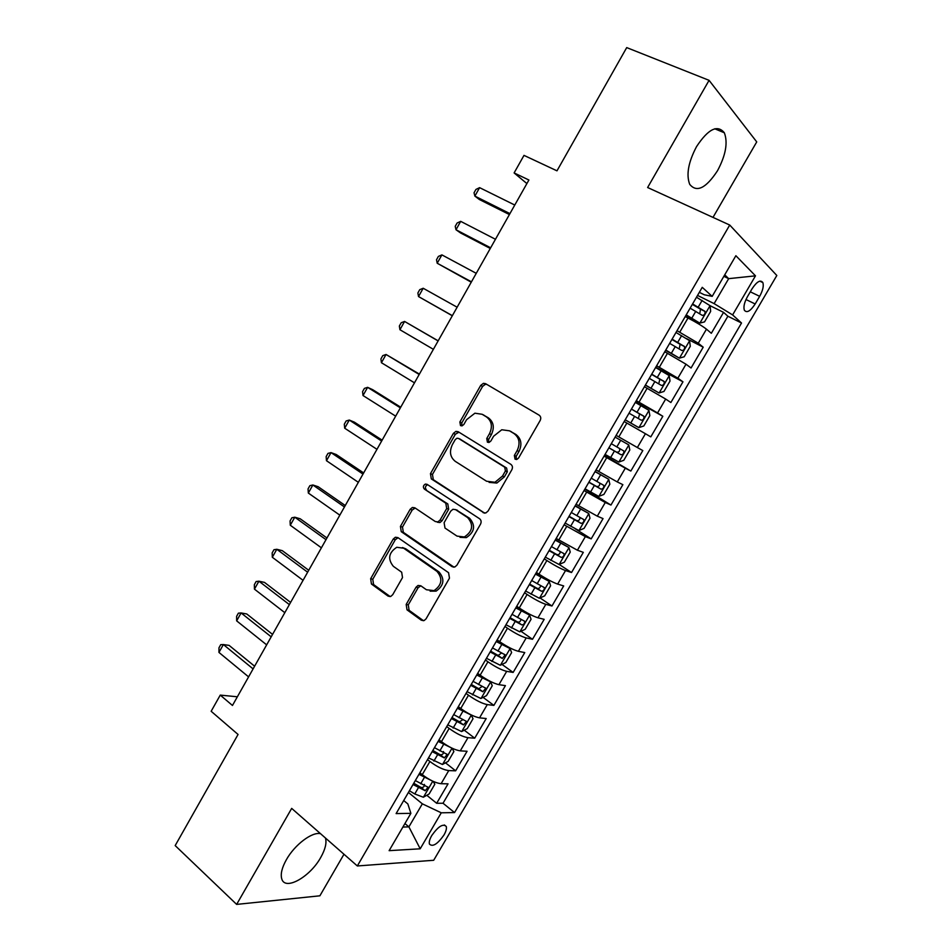 <?xml version="1.0" encoding="UTF-8"?>
<svg xmlns="http://www.w3.org/2000/svg" width="952" height="952" viewBox="0 0 952 952"><rect width="100%" height="100%" fill="white"/><g stroke="black" fill="none" stroke-linecap="round" stroke-linejoin="round"><path stroke-width="1.43" d="M515.044 459.197L516.853 459.423L518.566 458.031L540.153 420.51C541.2 418.261 540.867 416.476 539.13 415.167L485.556 383.668L483.426 383.335L480.689 385.417L459.875 421.974L460.506 425.603L462.089 425.841L463.874 424.437L466.575 419.701L474.905 413.204L482.105 414.275L486.472 416.916C491.767 421.01 492.767 426.615 489.483 433.707L486.758 438.491L487.412 442.18L489.114 442.406L490.863 441.014L493.6 436.23L501.775 429.757L509.487 430.816L513.973 433.529C519.411 437.718 520.458 443.418 517.126 450.605L514.354 455.437L515.044 459.197M320.515 833.69C312.22 831.56 294.775 844.65 286.433 859.596C281.899 867.724 280.352 874.174 281.78 878.958C285.16 891.072 310.114 876.887 320.741 857.454C325.298 849.351 326.869 842.865 325.453 838.01M717.522 170.705C725.769 155.224 728.042 142.574 724.341 132.78C717.499 124.319 708.217 128.936 696.531 146.632C688.332 162.221 686.071 174.787 689.712 184.331C696.697 192.863 705.967 188.317 717.522 170.705M443.965 835.023C446.036 831.37 446.809 828.537 446.274 826.503C443.144 823.325 438.301 826.336 431.744 835.558C429.673 839.2 428.9 842.032 429.423 844.055C432.613 847.221 437.456 844.21 443.965 835.023M406.183 604.425L407.028 609.851L421.26 620.18L424.199 620.514L426.079 618.812L449.475 578.15L448.57 572.688L397.888 537.594L395.354 537.249L393.224 539.07L370.649 578.721L371.435 584.028L388.035 596.083L390.772 596.428L392.724 594.691L402.506 577.578L401.673 572.212L393.331 566.309C387.523 558.991 388.666 552.66 396.758 547.281L403.66 548.209L436.956 571.378C442.954 578.554 441.99 584.968 434.076 590.621L426.413 589.752L420.82 585.789L418.035 585.456L416.048 587.205L406.183 604.425L408.265 604.889L409.11 610.315L423.473 620.716M713 217.389L756.733 141.907L709.073 80.337L626.713 47.6L556.98 170.836L523.993 155.378L514.116 172.931L528.895 180.011L232.466 705.468L220.257 695.103L211.154 711.275L238.06 734.468L175.18 845.59L236.643 904.4L319.884 895.808L343.969 854.253M709.073 80.337L647.622 187.52L729.732 225.041L357.333 865.963L291.681 808.391L236.643 904.4M483.092 512.64L485.817 512.961L488.055 511.081L511.843 469.729C512.878 467.48 512.557 465.695 510.855 464.35L458.186 431.72L455.913 431.375L453.39 433.374L430.447 473.68L431.304 478.904L484.378 513.116M480.522 524.159L456.936 565.167L454.889 566.964L452.045 566.63L401.256 531.68L400.423 526.408L410.145 509.332L412.383 507.464L414.846 507.809L435.314 521.553L437.92 521.886L440.11 520.03L446.69 508.523L445.798 503.203L424.366 489.078C422.795 487.138 423.128 485.472 425.389 484.08L427.079 484.318L479.582 518.745C481.248 520.125 481.557 521.934 480.522 524.159M426.805 795.289L436.67 803.286L448.047 783.829L441.097 783.71L448.749 770.584C443.43 769.894 437.147 766.86 429.911 761.493L427.531 759.601M445.488 762.826L455.639 770.822L467.075 751.259L460.268 750.866L467.967 737.681C462.731 736.8 456.46 733.718 449.154 728.423L446.738 726.566M464.255 730.196L474.715 738.193L486.198 718.534L479.546 717.856L487.281 704.599C482.128 703.54 475.869 700.41 468.491 695.198L466.052 693.377M483.092 697.388L493.886 705.396L505.429 685.63L498.919 684.667L506.69 671.35C501.633 670.113 495.385 666.924 487.936 661.795L485.46 660.01M502.002 664.413L513.14 672.433L524.754 652.572L518.388 651.311L526.206 637.923C521.244 636.507 514.996 633.27 507.475 628.213L504.965 626.464M520.982 631.271L532.513 639.292L544.175 619.336L537.963 617.788L545.817 604.33C540.95 602.723 534.715 599.439 527.111 594.465L524.588 592.751M540.034 597.939L551.97 605.996L563.691 585.932L557.634 584.088L565.536 570.557C560.764 568.772 554.54 565.428 546.865 560.538L544.294 558.86M559.145 564.429L571.533 572.521L583.314 552.35L577.412 550.22L585.349 536.619L564.108 524.79M575.365 528.884L591.192 538.868L603.044 518.602L597.297 516.163L605.27 502.501L584.028 490.554M584.861 489.126L610.958 505.048L622.87 484.663L617.277 481.938L625.297 468.194L604.056 456.127M604.425 455.496L630.831 471.05L642.802 450.57L637.364 447.535L645.432 433.719L624.179 421.522M645.432 433.719L650.799 436.873L662.83 416.286L635.936 401.327M636.317 400.673L657.558 412.942L665.674 399.055L670.874 402.517L682.965 381.823L655.761 367.246M656.618 365.77L677.86 378.17L686.011 364.211L691.057 367.996L703.207 347.183L698.268 343.22L677.015 330.689M686.523 338.579L703.207 347.183M441.097 783.71C435.73 783.079 429.447 780.069 422.248 774.666L419.88 772.762M460.268 750.866C454.997 750.057 448.725 746.999 441.442 741.668L439.05 739.799M479.546 717.856C474.358 716.868 468.098 713.75 460.744 708.514L458.317 706.67M498.919 684.667C493.826 683.5 487.567 680.335 480.141 675.17L477.69 673.373M518.388 651.311C513.39 649.966 507.142 646.753 499.645 641.672L497.158 639.899M537.963 617.788C533.06 616.253 526.813 612.993 519.245 607.983L516.722 606.257M557.634 584.088C552.826 582.374 546.591 579.054 538.951 574.127L536.392 572.438M577.412 550.22L556.17 538.439M597.297 516.163L576.055 504.274M617.277 481.938L596.035 469.919M637.364 447.535L616.122 435.385M665.674 399.055L644.421 386.738M686.011 364.211L664.758 351.764M752.068 288.777L747.51 296.56C744.381 302.272 743.322 306.806 744.321 310.15C746.725 313.315 750.343 311.256 755.174 303.985L759.66 296.322C762.814 290.574 763.885 286.005 762.873 282.601C760.505 279.448 756.899 281.506 752.068 288.777M729.732 225.041L776.82 275.485L433.695 860.275L357.333 865.963M436.67 803.286L443.025 803.25L454.544 812.568L741.525 323.014L732.612 314.922L714.119 303.617L697.53 295.417M454.544 812.568L441.264 812.806L420.201 848.803L389.13 850.66L410.883 813.341L396.115 813.591L702.243 287.337L712.179 296.37L735.872 255.719L755.483 275.842L732.612 314.922M443.025 803.25L727.875 316.231L723.568 312.363L711.334 333.283L706.467 329.178C702.374 326.012 696.221 322.288 687.998 318.016L685.214 316.599M677.86 378.17L682.965 381.823M657.558 412.942L662.83 416.286M630.831 471.05L625.297 468.194M610.958 505.048L605.27 502.501M591.192 538.868L585.349 536.619M571.533 572.521L565.536 570.557M551.97 605.996L545.817 604.33M532.513 639.292L526.206 637.923M513.14 672.433L506.69 671.35M493.886 705.396L487.281 704.599M474.715 738.193L467.967 737.681M455.639 770.822L448.749 770.584M404.921 823.551L408.896 826.871L422.343 803.833L408.42 792.457M714.119 303.617L728.673 278.65L724.734 274.83M723.865 276.33L728.673 278.65L755.483 275.842M699.327 292.335L704.254 294.763L712.179 296.37M237.357 696.793L220.257 695.103M514.116 172.931L526.884 183.569M402.875 827.074L408.896 826.871L420.201 848.803M403.719 800.537L407.837 803.928L410.883 813.341M685.987 315.279L699.779 323.109L704.528 321.895L710.656 311.399L710.049 305.675L723.568 312.363M727.875 316.231L741.525 323.014M422.343 803.833L441.264 812.806M516.317 459.518L516.21 456.294L518.983 451.474C522.303 444.298 521.256 438.61 515.829 434.421L513.973 433.529M509.784 430.958L515.829 434.421M482.569 414.501L488.376 417.845C493.66 421.938 494.659 427.519 491.387 434.6L488.662 439.372L488.709 442.478M486.781 384.382L485.318 384.334L482.593 386.417L461.827 422.878L461.815 425.889M458.959 432.196L455.342 434.255L432.458 474.453L433.315 479.677L484.699 513.14M505.417 470.978L504.738 467.218L458.59 438.467L456.972 438.241L455.223 439.634L452.39 444.596C449.154 451.581 450.106 457.162 455.246 461.339L486.591 481.248L494.957 482.283L502.501 476.06L505.417 470.978L507.297 471.787L506.619 468.039L504.738 467.218M460.042 439.122L506.619 468.039M489.102 482.378L496.861 483.057L504.382 476.857L502.501 476.06M507.297 471.787L504.382 476.857M453.985 567.166L403.327 532.323L401.256 531.68M415.179 508.035L412.204 510.022L402.494 527.063L403.327 532.323M437.325 522.22L439.931 522.553L442.121 520.696L448.678 509.225L447.797 503.917L424.366 489.078M427.757 484.758L427.4 484.83C425.151 486.222 424.806 487.888 426.389 489.828M457.008 536.107L464.362 536.976C472.751 531.335 473.846 524.873 467.634 517.591L455.544 509.629L452.938 509.296L450.701 511.176L444.108 522.696L444.989 528.051L457.008 536.107M460.018 537.345L466.337 537.618C474.703 531.99 475.786 525.552 469.598 518.281L467.634 517.591M456.198 509.855L469.598 518.281M420.82 585.789L418.118 587.717L408.265 604.889M430.137 591.168L436.111 591.132C444.013 585.492 444.977 579.09 438.991 571.938L436.956 571.378M402.47 547.531L405.73 548.804L438.991 571.938M398.091 537.737L395.306 539.689L372.779 579.244L373.565 584.54L390.177 596.583M699.898 323.085L710.049 305.675L696.495 297.214M699.779 323.109L686.225 314.862M690.129 308.162L702.255 315.362C704.349 315.35 705.265 314.029 705.004 311.423L692.592 303.926M692.318 304.378L700.482 309.162L699.934 312.696M509.939 213.617L474.87 196.1L479.606 187.651L514.77 205.037M509.403 214.557L479.38 199.527L474.87 196.1L474.036 192.804L475.929 189.448L479.606 187.651M665.603 350.312L679.359 358.142L684.191 356.774L690.283 346.326L689.557 340.649L675.991 332.462M679.359 358.142L665.769 350.027M669.649 343.363L681.775 350.479C683.869 350.443 684.797 349.146 684.548 346.587L672.1 339.138M671.91 339.471L680.097 344.279L679.431 347.825M645.337 385.155L659.046 392.974L663.949 391.462L670.018 381.074L669.185 375.576L655.583 367.531M659.046 392.974L645.432 385.001M649.288 378.36L661.414 385.417C663.496 385.358 664.425 384.072 664.198 381.573L651.727 374.172M651.608 374.374L659.819 379.205L659.01 382.775M625.178 419.82L638.828 427.638L643.826 425.96L649.847 415.631L648.919 410.336L635.293 402.41M638.828 427.638L625.19 419.784M629.034 413.192L641.16 420.165C643.231 420.082 644.171 418.809 643.957 416.369L631.45 409.027M631.414 409.098L639.637 413.953L638.613 417.595M628.772 444.893L615.111 437.111L628.772 444.893L629.796 450.01L623.798 460.292L618.859 462.065L628.796 445.024M618.859 462.065L605.067 454.39M608.875 447.833L621.001 454.735C623.072 454.616 624.012 453.366 623.822 450.986L611.291 443.692M623.822 450.986L619.573 448.511C620.073 451.129 619.062 452.343 616.551 452.14L608.923 447.761M490.649 247.806L455.996 229.753L460.697 221.352L495.457 239.273M490.28 248.46L460.601 232.99L455.996 229.753L455.223 226.362L457.103 223.018L460.697 221.352M471.454 281.816L437.206 263.24L441.895 254.886L476.25 273.331M471.24 282.197L437.206 263.24L436.516 259.753L438.372 256.421L441.895 254.886M452.367 315.659L418.523 296.56L423.188 288.254L457.127 307.21M452.307 315.767L418.523 296.56L417.88 292.978L419.749 289.658L423.188 288.254M438.17 340.828L404.576 321.443L438.11 340.923M399.935 329.725L399.352 326.036L401.208 322.728L404.576 321.443L399.935 329.725L433.374 349.325M585.04 488.816L598.737 496.408L603.877 494.433L609.839 484.211L608.721 479.284L595.036 471.633M608.721 479.284L595.131 471.478M588.836 482.295L600.962 489.126C603.021 488.983 603.961 487.745 603.794 485.413L591.228 478.166M599.689 483.021C599.986 485.556 598.939 486.71 596.559 486.46L588.943 482.105M419.404 374.1L386.048 354.477L419.189 374.469M381.431 362.712L380.919 358.928L382.752 355.643L386.048 354.477L381.431 362.712L414.477 382.823M565.119 523.064L578.84 530.538L584.052 528.408L589.99 518.233L588.776 513.497L575.067 505.964M588.776 513.497L575.222 505.69M568.891 516.579L581.017 523.338C583.064 523.172 584.016 521.946 583.873 519.661L571.283 512.473M579.935 517.436C579.947 519.851 578.864 520.911 576.674 520.613L569.07 516.258M400.721 407.206L372.66 389.665L367.615 387.345L400.364 407.837M363.021 395.544L362.569 391.653L364.402 388.392L367.615 387.345L363.021 395.544L395.675 416.155M545.294 557.134L559.05 564.476L564.346 562.204L570.248 552.089L568.927 547.531L555.194 540.129M568.927 547.531L555.421 539.725M549.054 550.684L561.18 557.372C563.227 557.17 564.179 555.968 564.048 553.731L551.434 546.591M560.216 551.625C560.038 553.933 558.931 554.921 556.884 554.588L549.304 550.244M382.133 440.145L354.406 422.176L349.277 420.058L381.633 441.05M344.695 428.21L344.303 424.223L346.123 420.974L349.277 420.058L344.695 428.21L376.968 449.32M525.587 591.025L539.356 598.237L544.722 595.833L550.601 585.766L549.185 581.375L535.429 574.104M549.185 581.375L535.726 573.592M529.324 584.599L541.45 591.228C543.485 591.002 544.437 589.8 544.33 587.622L531.68 580.542M540.558 585.623C540.248 587.812 539.13 588.729 537.202 588.384L529.645 584.052M363.652 472.93L336.246 454.532L331.022 452.605L362.998 474.084M326.476 460.708L326.143 456.639L327.952 453.402L331.022 452.605L326.476 460.708L358.345 482.319M505.976 624.75L519.768 631.831L525.218 629.284L531.061 619.264L529.55 615.063L515.77 607.912M529.55 615.063L516.139 607.269M509.689 618.36L521.815 624.905C523.838 624.667 524.802 623.477 524.707 621.335L512.045 614.314M520.982 619.419C520.565 621.501 519.447 622.358 517.614 622.001L510.082 617.681M486.46 658.284L500.288 665.258L505.798 662.556L511.617 652.596L510.022 648.562L496.206 641.541M510.022 648.562L496.635 640.791M490.161 651.93L502.275 658.415L505.191 654.881L492.493 647.907M501.49 653.036L498.134 655.452L490.613 651.144M467.051 691.664L480.903 698.506L486.484 695.662L492.267 685.749L490.577 681.894L476.738 674.992M490.577 681.894L488.804 680.597M485.675 678.824L477.25 674.123M470.728 685.333L482.854 691.747L485.782 688.248L473.061 681.334M482.093 686.475L478.749 688.724L471.252 684.428M447.737 724.853L461.613 731.576L467.265 728.601L473.025 718.736L471.24 715.059L457.377 708.276M464.624 711.192L457.948 707.3M451.403 718.558L463.517 724.912L466.456 721.438L453.711 714.583M462.767 719.736L459.471 721.83L451.986 717.546M451.7 748.022L438.122 741.394M442.918 742.774L438.753 740.299M452.093 748.212L453.878 751.568L448.154 761.374L442.43 764.492L428.519 757.887M432.172 751.628L444.286 757.911L447.238 754.46L434.469 747.665M443.501 751.544C443.692 753.722 442.62 754.805 440.288 754.769L432.827 750.485M345.243 505.536L318.182 486.734L312.863 484.984L344.445 506.964M308.329 493.053L308.055 488.888L309.864 485.675L312.863 484.984L308.329 493.053L339.828 515.151M326.941 537.987L300.189 518.78L294.787 517.21L325.989 539.665M290.289 525.242L290.062 520.982L291.859 517.781L294.787 517.21L290.289 525.242L321.395 547.817M308.722 570.284L282.292 550.661L276.806 549.28L307.639 572.212M272.32 557.265L272.165 552.922L273.95 549.732L276.806 549.28L272.32 557.265L303.057 580.327M290.598 602.414L264.489 582.398L258.908 581.196L289.36 604.603M254.446 589.145L254.351 584.695L256.124 581.529L258.908 581.196L254.446 589.145L284.815 612.672M272.558 634.401L246.758 613.969L241.094 612.945L271.189 636.828M236.655 620.859L236.62 616.325L238.381 613.171L241.094 612.945L236.655 620.859L266.655 644.861M431.875 780.759L418.951 774.333M429.911 761.493L422.248 774.666L419.665 773.131M433.148 781.366L434.826 784.222L429.126 793.98L423.331 797.229L414.763 793.956L409.408 790.743M413.037 784.519L425.151 790.731L428.114 787.304L415.322 780.581M424.461 784.4C424.556 786.531 423.462 787.578 421.2 787.53L413.763 783.27M254.6 666.21L229.123 645.396L223.375 644.552L253.089 668.887M218.96 652.429L218.972 647.8L220.733 644.659L223.375 644.552L218.96 652.429L248.591 676.884M441.442 741.668L449.154 728.423M460.744 708.514L468.491 695.198M480.141 675.17L487.936 661.795M499.645 641.672L507.475 628.213M519.245 607.983L527.111 594.465M538.951 574.127L546.865 560.538M558.753 540.093L566.702 526.432M578.661 505.893L586.658 492.148M598.677 471.502L606.71 457.698M618.8 436.932L626.868 423.045M639.018 402.172L647.146 388.226M659.355 367.234L667.519 353.216M679.788 332.117L687.998 318.016M698.268 343.22L706.467 329.178M750.295 291.812L759.66 296.322M745.987 299.523L755.174 303.985M518.983 451.474L517.126 450.605M511.355 431.72L509.487 430.816M488.662 439.372L486.758 438.491M491.387 434.6L489.483 433.707M488.376 417.845L486.472 416.916M484.009 415.215L482.105 414.275M461.827 422.878L459.875 421.974M482.593 386.417L480.689 385.417M516.21 456.294L514.354 455.437M433.315 479.677L431.304 478.904M432.458 474.453L430.447 473.68M455.342 434.255L453.39 433.374M460.542 439.336L458.59 438.467M453.902 567.166L452.045 566.63M402.494 527.063L400.423 526.408M412.204 510.022L410.145 509.332M442.121 520.696L440.11 520.03M448.678 509.225L446.69 508.523M447.797 503.917L445.798 503.203M457.519 510.332L455.544 509.629M418.118 587.717L416.048 587.205M405.73 548.804L403.66 548.209M390.153 596.571L388.035 596.083M373.565 584.54L371.435 584.028M372.779 579.244L370.649 578.721M395.306 539.689L393.224 539.07M423.319 620.621L421.26 620.18M409.11 610.315L407.028 609.851M698.232 307.103L702.136 300.392M691.866 318.051L695.769 311.34M700.041 308.805L704.718 311.137M679.478 358.107L689.569 340.792M677.729 342.327L681.608 335.651M671.386 353.204L675.277 346.54M679.609 343.874L684.226 346.278M659.165 392.938L669.208 375.719M657.332 377.361L661.2 370.721M651.025 388.19L654.893 381.55M659.284 378.765L663.853 381.24M638.959 427.591L648.943 410.467M637.031 412.216L640.886 405.6M630.771 422.974L634.603 416.381M639.066 413.477L643.588 416.012M616.848 446.881L620.68 440.3M610.613 457.591L614.433 451.022M616.551 452.14L621.001 454.735M598.867 496.361L608.745 479.415M596.773 481.367L600.581 474.822M590.573 492.017L594.369 485.484M596.559 486.46L600.962 489.126M578.971 530.478L588.8 513.616M576.805 515.663L580.589 509.165M570.629 526.266L574.413 519.768M576.674 520.613L581.017 523.338M559.181 564.417L568.963 547.638M556.932 549.792L560.692 543.318M550.792 560.335L554.552 553.874M556.884 554.588L561.18 557.372M539.498 598.177L549.233 581.493M537.166 583.743L540.914 577.305M531.061 594.226L534.798 587.8M537.202 588.384L541.45 591.228M519.911 631.771L529.598 615.171M517.495 617.515L521.232 611.113M511.426 627.951L515.151 621.549M517.614 622.001L521.815 624.905M500.431 665.186L510.058 648.669M497.932 651.108L501.644 644.742M491.887 661.497L495.599 655.131M498.134 655.452L502.275 658.415M481.046 698.435L490.625 682.001M478.475 684.536L482.164 678.205M472.466 694.865L476.143 688.534M478.749 688.724L482.854 691.747M461.756 731.505L471.288 715.154M459.114 717.784L462.779 711.489M453.128 728.066L456.793 721.771M459.471 721.83L463.517 724.912M442.573 764.408L452.033 748.177M439.848 750.878L443.501 744.595M433.898 761.088L437.539 754.829M440.288 754.769L444.286 757.911M423.485 797.145L432.779 781.199M420.689 783.782L424.318 777.546M414.763 793.956L418.392 787.721M421.2 787.53L425.151 790.731M714.773 128.782L724.341 132.78M444.382 824.956L446.274 826.503M759.779 281.137L762.873 282.601M485.318 384.334L483.426 383.335M457.864 432.267L455.913 431.375M496.861 483.057L494.957 482.283M414.429 508.166L412.383 507.464M439.931 522.553L437.92 521.886M427.4 484.83L425.389 484.08M466.337 537.618L464.362 536.976M420.094 585.968L418.035 585.456M436.111 591.132L434.076 590.621M397.436 537.868L395.354 537.249M700.482 309.162L705.004 311.423M680.097 344.279L684.548 346.587M659.819 379.205L664.198 381.573M639.649 413.953L643.957 416.369M601.271 483.89L603.794 485.413M582.338 518.709L583.873 519.661M562.894 552.981L564.048 553.731M543.366 586.979L544.33 587.622M523.862 620.752L524.707 621.335M504.429 654.333L505.191 654.881M485.068 687.725L485.782 688.248M465.79 720.938L466.456 721.438M446.607 753.96L447.238 754.46M427.519 786.828L428.114 787.304"/></g></svg>
